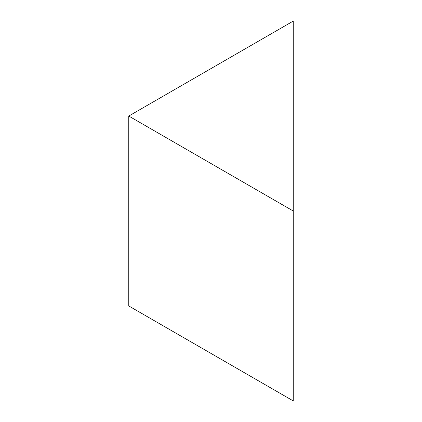 <?xml version="1.0" encoding="UTF-8"?>
<svg xmlns="http://www.w3.org/2000/svg" width="422" height="422" viewBox="0 0 422 422"><rect width="100%" height="100%" fill="white"/><g stroke="black" fill="none" stroke-linecap="round" stroke-linejoin="round"><path stroke-width="0.63" d="M128.773 116.05L128.773 305.95L293.227 400.9L293.227 21.1L128.773 116.05L293.227 211"/></g></svg>
